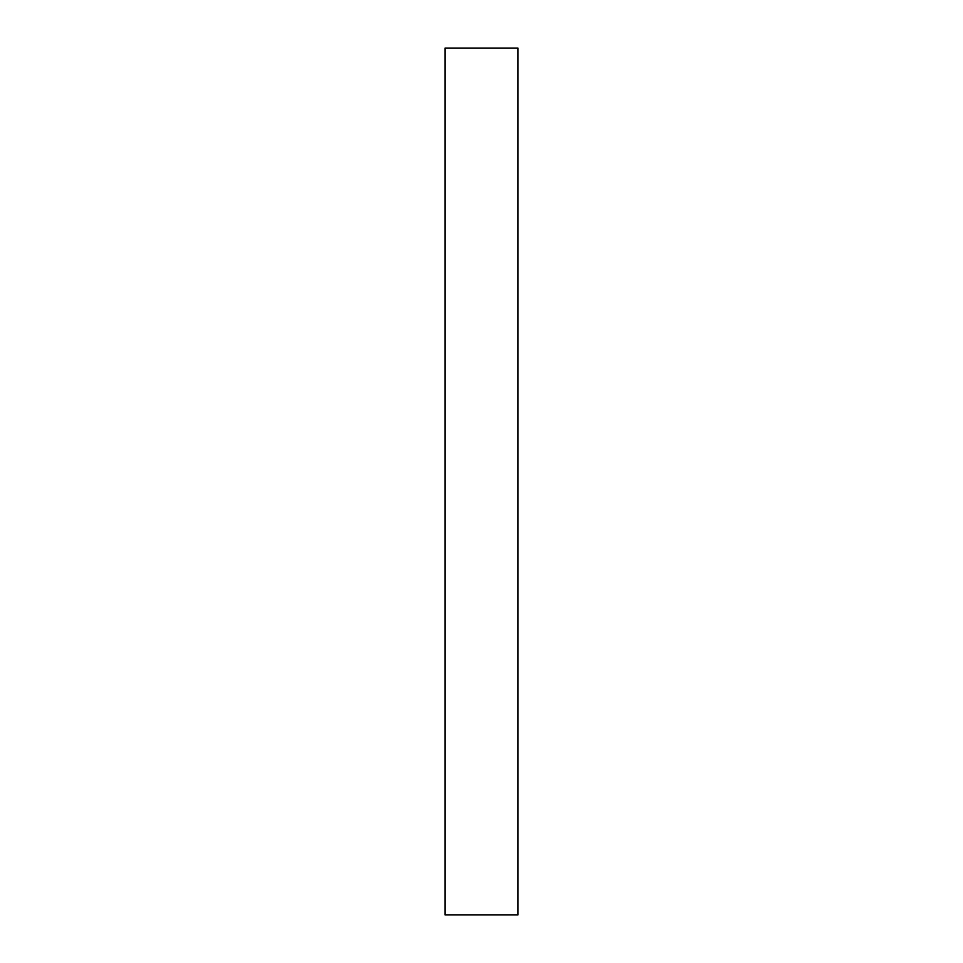 <?xml version="1.0" encoding="UTF-8"?>
<svg xmlns="http://www.w3.org/2000/svg" width="963" height="963" viewBox="0 0 963 963"><rect width="100%" height="100%" fill="white"/><g stroke="black" fill="none" stroke-linecap="round" stroke-linejoin="round"><path stroke-width="1.44" d="M518.01 914.85L444.99 914.85L444.99 48.15L518.01 48.15L518.01 914.85"/></g></svg>
